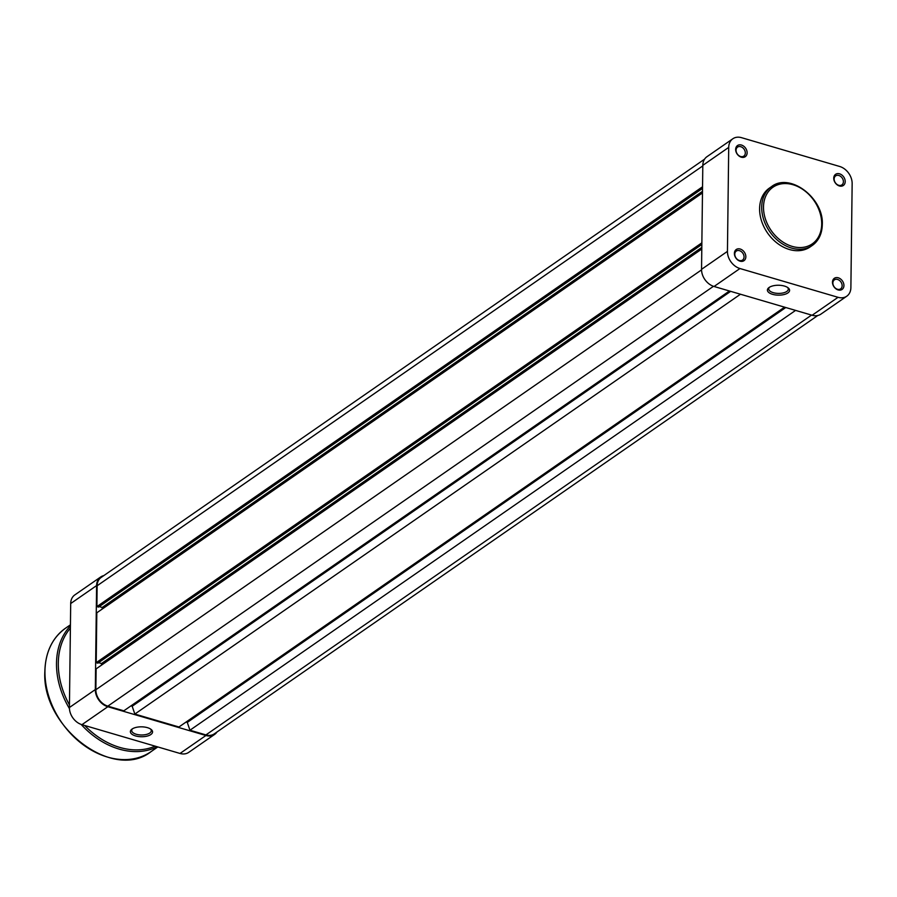 <?xml version="1.0" encoding="UTF-8"?>
<svg xmlns="http://www.w3.org/2000/svg" width="897" height="897" viewBox="0 0 897 897"><rect width="100%" height="100%" fill="white"/><g stroke="black" fill="none" stroke-linecap="round" stroke-linejoin="round"><path stroke-width="1.35" d="M787.869 292.949A11.1 4.956 0.7 0 1 772.721 294.373A11.1 4.956 0.7 0 1 768.908 287.612A11.1 4.956 0.7 0 1 769.133 287.455A11.1 4.956 0.7 0 1 788.149 287.847A11.1 4.956 0.7 0 1 787.869 292.949M769.548 287.175A9.789 4.373 -179.3 0 0 768.718 288.912A9.789 4.373 -179.3 0 0 775.748 293.196A9.789 4.373 -179.3 0 0 786.781 291.458A9.789 4.373 -179.3 0 0 788.306 289.148A9.789 4.373 -179.3 0 0 787.51 287.399M832.472 282.196A6.795 5.147 -124.7 0 1 838.28 277.801A6.795 5.147 -124.7 0 1 843.931 285.549A6.795 5.147 -124.7 0 1 838.134 289.944A6.795 5.147 -124.7 0 1 832.472 282.196M842.137 285.717A5.483 4.16 55.3 0 0 839.401 280.391A5.483 4.16 55.3 0 0 834.378 279.853A5.483 4.16 55.3 0 0 832.876 283.004A5.483 4.16 55.3 0 0 835.612 288.318A5.483 4.16 55.3 0 0 840.635 288.868A5.483 4.16 55.3 0 0 842.137 285.717M734.385 253.414A6.795 5.147 -124.7 0 1 740.193 249.018A6.795 5.147 -124.7 0 1 745.844 256.777A6.795 5.147 -124.7 0 1 740.047 261.173A6.795 5.147 -124.7 0 1 734.385 253.414M744.05 256.934A5.483 4.16 55.3 0 0 741.314 251.62A5.483 4.16 55.3 0 0 736.291 251.07A5.483 4.16 55.3 0 0 734.789 254.221A5.483 4.16 55.3 0 0 737.525 259.547A5.483 4.16 55.3 0 0 742.537 260.085A5.483 4.16 55.3 0 0 744.05 256.934M735.652 149.44A6.795 5.147 -124.7 0 1 741.46 145.045A6.795 5.147 -124.7 0 1 747.123 152.804A6.795 5.147 -124.7 0 1 741.314 157.188A6.795 5.147 -124.7 0 1 735.652 149.44M745.317 152.961A5.483 4.16 55.3 0 0 742.581 147.635A5.483 4.16 55.3 0 0 737.558 147.097A5.483 4.16 55.3 0 0 736.056 150.248A5.483 4.16 55.3 0 0 738.792 155.562A5.483 4.16 55.3 0 0 743.815 156.112A5.483 4.16 55.3 0 0 745.317 152.961M833.739 178.211A6.795 5.147 -124.7 0 1 839.547 173.816A6.795 5.147 -124.7 0 1 845.209 181.575A6.795 5.147 -124.7 0 1 839.401 185.971A6.795 5.147 -124.7 0 1 833.739 178.211M843.404 181.743A5.483 4.16 55.3 0 0 840.668 176.417A5.483 4.16 55.3 0 0 835.656 175.879A5.483 4.16 55.3 0 0 834.143 179.019A5.483 4.16 55.3 0 0 836.879 184.345A5.483 4.16 55.3 0 0 841.902 184.883A5.483 4.16 55.3 0 0 843.404 181.743M822.089 224.9A35.779 27.112 -124.7 0 1 812.278 245.442L810.182 246.899A35.779 27.112 -124.7 0 1 777.441 243.356A35.779 27.112 -124.7 0 1 759.602 208.631A35.779 27.112 -124.7 0 1 769.413 188.09L771.51 186.632A35.779 27.112 -124.7 0 0 761.699 207.185A35.779 27.112 -124.7 0 0 779.538 241.898A35.779 27.112 -124.7 0 0 812.278 245.442C818.714 240.744 822.056 233.792 822.302 224.586C823.928 198.125 789.831 172.202 771.51 186.632M727.445 251.373A15.014 11.381 55.3 0 0 739.958 268.528L714.057 286.479L812.144 315.262L838.045 297.311A15.014 11.381 55.3 0 0 846.757 296.212A15.014 11.381 55.3 0 0 850.883 287.589L852.15 183.616A15.014 11.381 55.3 0 0 839.637 166.461L741.55 137.678A15.014 11.381 55.3 0 0 732.827 138.777A15.014 11.381 55.3 0 0 728.712 147.4L702.811 165.351L701.544 269.335L727.445 251.373L728.712 147.4M838.045 297.311L739.958 268.528M702.811 165.351A15.014 11.381 -124.7 0 1 706.926 156.728L732.827 138.777M846.757 296.212L820.856 314.163A15.014 11.381 -124.7 0 1 812.144 315.262M714.057 286.479A15.014 11.381 -124.7 0 1 701.544 269.335M147.422 727.658A11.1 4.956 0.7 0 1 151.122 729.429A11.1 4.956 0.7 0 1 149.126 735.45A11.1 4.956 0.7 0 1 135.525 735.91A11.1 4.956 0.7 0 1 131.893 729.194A11.1 4.956 0.7 0 1 147.422 727.658M132.532 728.768A9.789 4.373 -179.3 0 0 131.702 730.494A9.789 4.373 -179.3 0 0 136.243 734.251A9.789 4.373 -179.3 0 0 146.177 734.497A9.789 4.373 -179.3 0 0 151.279 730.741A9.789 4.373 -179.3 0 0 150.494 728.981M81.93 724.675L180.017 753.458L205.918 735.495L107.831 706.724L81.93 724.675A15.014 11.381 -124.7 0 1 69.417 707.52L95.317 689.569L96.596 585.584L70.695 603.546L69.417 707.52M70.695 603.546A15.014 11.381 -124.7 0 1 74.81 594.924L100.711 576.962A15.014 11.381 55.3 0 0 96.596 585.584M205.918 735.495A15.014 11.381 55.3 0 0 214.641 734.408L188.74 752.359A15.014 11.381 -124.7 0 1 180.017 753.458M95.317 689.569A15.014 11.381 55.3 0 0 107.831 706.724M214.641 734.408A15.014 11.381 55.3 0 0 216.996 731.974M103.817 575.616A15.014 11.381 55.3 0 0 100.711 576.962M817.761 315.52L214.271 733.869A14.363 10.887 -124.7 0 1 205.929 734.912L811.55 315.094M785.772 307.525L187.282 722.41L189.951 730.225L795.572 310.407M189.951 730.225L205.929 734.912M187.282 722.41L186.06 722.051M130.951 705.883L132.173 706.242L134.842 714.057L178.929 726.996L784.55 307.166M134.842 714.057L740.462 294.238M132.173 706.242L730.663 291.357M701.79 249.03L96.125 668.87L95.867 689.726A14.363 10.887 -124.7 0 0 107.842 706.141L123.82 710.828L729.44 290.998M101.484 665.159L101.507 663.533L701.813 247.393M98.569 662.67L101.507 663.533M702.474 192.945L96.809 612.797L96.203 662.681L97.851 663.163L701.846 244.477M96.203 662.681L701.869 242.829M99.253 606.596L102.191 607.46L702.497 191.319M102.191 607.46L102.168 609.085M704.571 159.161L101.081 577.5A14.363 10.887 -124.7 0 0 97.145 585.752L96.887 606.607L98.547 607.09L702.53 188.404M96.887 606.607L702.553 186.755M763.504 207.016A34.467 26.125 55.3 0 0 792.219 246.395A34.467 26.125 55.3 0 0 821.697 224.093A34.467 26.125 55.3 0 0 792.97 184.715A34.467 26.125 55.3 0 0 763.504 207.016M44.951 671.304A75.079 56.903 55.3 0 0 82.401 744.162A75.079 56.903 55.3 0 0 151.1 751.596C113.414 781.702 41.352 727.119 44.85 671.461C45.377 652.265 52.273 637.845 65.548 628.192A75.079 56.903 55.3 0 0 44.951 671.304M70.392 628.147A73.778 55.917 55.3 0 0 58.305 663.13A73.778 55.917 55.3 0 0 69.45 704.941M84.654 725.471A73.778 55.917 55.3 0 0 155.159 746.158M157.267 746.775A75.079 56.903 -124.7 0 1 81.145 724.417M69.45 708.63A75.079 56.903 -124.7 0 1 56.5 663.298A75.079 56.903 -124.7 0 1 70.415 625.904M107.842 706.141L713.474 286.3M95.867 689.726L701.544 269.874M97.145 585.752L702.799 165.9M157.816 746.943L151.1 751.596M70.426 624.805L65.548 628.192"/></g></svg>
